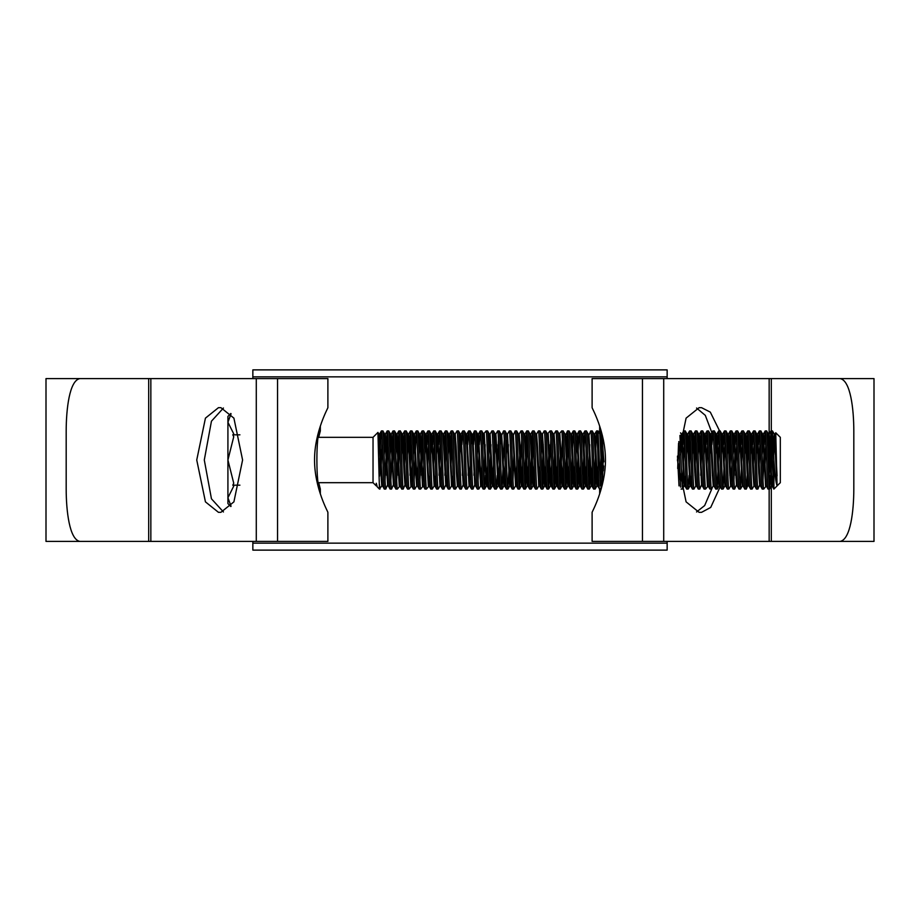 <?xml version="1.0" encoding="UTF-8"?>
<svg xmlns="http://www.w3.org/2000/svg" width="920" height="920" viewBox="0 0 920 920"><rect width="100%" height="100%" fill="white"/><g stroke="black" fill="none" stroke-linecap="round" stroke-linejoin="round"><path stroke-width="1.38" d="M252.85 543.145L667.149 543.145L667.149 550.125L252.85 550.125L252.85 541.409M667.149 543.145L667.149 541.409M667.149 378.591L667.149 376.855L252.85 376.855L252.85 369.874L667.149 369.874L667.149 376.855M252.85 378.591L252.85 376.855M230.828 506.517L227.918 503.608L227.918 416.392L230.828 413.482M231.069 506.207L227.918 497.766L233.737 486.139L232.806 485.173L239.913 485.173M320.332 493.822L320.332 489.072L318.688 482.678L373.037 482.678L376.28 485.921L376.28 483.253L377.28 486.921L379.431 489.072L377.936 432.423L378.936 434.113L378.338 438.391M320.332 489.072C315.744 490.889 315.733 429.134 320.332 430.928L318.688 437.322L373.037 437.322L373.037 482.678M376.28 483.253L377.28 486.921M373.037 437.322L377.936 432.423M775.422 436.735L775.755 432.768L780.309 437.322L780.309 482.678L773.915 489.072L773.915 460L772.455 430.928L770.96 430.962L768.821 480.746M775.755 432.768L777.067 485.668C775.939 483.506 774.893 474.95 773.915 460M777.067 485.668L774.329 434.113L772.455 430.928M771.006 430.928C771.972 429.145 772.949 490.854 773.915 489.072L772.053 485.886L769.189 434.079L767.924 454.859M770.5 475.329L769.557 489.072C768.591 490.854 767.613 429.145 766.647 430.928L765.152 430.962L764.255 444.671M772.972 475.329L772.098 485.921L771.374 485.921L768.51 434.113L766.647 430.928M769.557 489.072L768.05 489.037L766.233 485.886L763.37 434.079L762.116 454.859M768.096 489.072C767.13 490.854 766.164 429.145 765.187 430.928M766.279 485.921L763.738 489.072C762.772 490.854 761.794 429.145 760.828 430.928L759.333 430.962L758.436 444.671M765.555 485.921L762.703 434.113L760.828 430.928M763.738 489.072L762.243 489.037L760.414 485.886L757.562 434.079L756.297 454.859M762.289 489.072C761.323 490.854 760.345 429.145 759.38 430.928M760.104 483.897L757.919 489.072C756.953 490.854 755.987 429.145 755.021 430.928L753.514 430.962L752.617 444.671M760.414 485.886L759.736 485.921L758.77 472.96L756.884 434.113L755.021 430.928M757.919 489.072L756.424 489.037L754.607 485.886L751.744 434.079L750.49 454.859M756.47 489.072C755.504 490.854 754.526 429.145 753.56 430.928M753.974 485.886L752.111 489.072C751.145 490.854 750.168 429.145 749.202 430.928L747.707 430.962L746.465 454.859M754.653 485.921L753.928 485.921L752.962 472.96L751.065 434.113L749.202 430.928M752.111 489.072L750.651 489.072L748.788 485.886L745.936 434.079L744.671 454.859M750.651 489.072C749.685 490.854 748.719 429.145 747.753 430.928M747.235 475.329L746.293 489.072C745.327 490.854 744.36 429.145 743.383 430.928L741.888 430.962L740.991 444.671M748.788 485.886L748.109 485.921L747.144 472.96L745.257 434.113L743.383 430.928M746.293 489.072L744.797 489.037L742.981 485.886L740.117 434.079L738.852 454.859M744.843 489.072C743.877 490.854 742.9 429.145 741.934 430.928M742.658 439.254L740.485 489.072C739.507 490.854 738.541 429.145 737.575 430.928L736.081 430.962L735.172 444.671M740.519 489.037L742.348 485.886L739.438 434.113L737.575 430.928M740.485 489.072L738.978 489.037L737.161 485.886L734.298 434.079L733.044 454.859M739.024 489.072C738.058 490.854 737.081 429.145 736.115 430.928M736.851 483.897L734.666 489.072C733.7 490.854 732.722 429.145 731.756 430.928L730.261 430.962L729.019 454.859M736.529 485.886L733.619 434.113L731.756 430.928M734.666 489.072L733.171 489.037L731.342 485.886L728.49 434.079L727.225 454.859M733.217 489.072C732.24 490.854 731.273 429.145 730.307 430.928M730.721 485.886L728.847 489.072C727.881 490.854 726.915 429.145 725.949 430.928L724.442 430.962L723.545 444.671M731.4 485.921L730.664 485.921L729.698 472.96L727.812 434.113L725.949 430.928M728.847 489.072L727.352 489.037L725.535 485.886L722.671 434.079L721.406 454.859M727.398 489.072C726.432 490.854 725.454 429.145 724.488 430.928M725.213 439.254L723.039 489.072C722.073 490.854 721.096 429.145 720.13 430.928L718.635 430.962L717.738 444.671M723.085 489.037L724.902 485.886L721.993 434.113L720.13 430.928M723.039 489.072L721.579 489.072L719.716 485.886L716.864 434.079L715.599 454.859M721.579 489.072C720.613 490.854 719.647 429.145 718.681 430.928M719.405 439.254L717.22 489.072C716.255 490.854 715.277 429.145 714.311 430.928L712.816 430.962L711.919 444.671M719.762 485.921L719.037 485.921L718.071 472.96L716.185 434.113L714.311 430.928M717.22 489.072L715.725 489.037L713.897 485.886L711.045 434.079L709.78 454.859M715.771 489.072C714.806 490.854 713.828 429.145 712.862 430.928M713.276 485.886L711.401 489.072C710.435 490.854 709.469 429.145 708.504 430.928L706.997 430.962L706.1 444.671M713.897 485.886L713.219 485.921L712.252 472.96L710.366 434.113L708.504 430.928M711.401 489.072L709.906 489.037L708.089 485.886L705.226 434.079L703.972 454.859M709.952 489.072C708.986 490.854 708.009 429.145 707.043 430.928M708.135 485.921L705.594 489.072C704.628 490.854 703.65 429.145 702.684 430.928L701.189 430.962L699.947 454.859M707.411 485.921L704.547 434.113L702.684 430.928M705.594 489.072L704.133 489.072L702.27 485.886L699.418 434.079L698.154 454.859M704.133 489.072C703.168 490.854 702.202 429.145 701.235 430.928M701.96 483.897L699.775 489.072C698.809 490.854 697.843 429.145 696.865 430.928L695.37 430.962L694.14 454.859M701.649 485.886L698.74 434.113L696.865 430.928M699.775 489.072L698.28 489.037L696.463 485.886L693.599 434.079L692.334 454.859M698.326 489.072C697.36 490.854 696.382 429.145 695.417 430.928M695.831 485.886L693.967 489.072C693.001 490.854 692.024 429.145 691.058 430.928L689.563 430.962L688.321 454.859M696.509 485.921L695.784 485.921L694.807 472.96L692.921 434.113L691.058 430.928M693.967 489.072L692.461 489.037L690.644 485.886L687.78 434.079L686.527 454.859M692.507 489.072C691.541 490.854 690.575 429.145 689.597 430.928M689.091 475.329L688.148 489.072C687.182 490.854 686.205 429.145 685.239 430.928L683.744 430.962L682.847 444.671M688.194 489.037L690.011 485.886L687.102 434.113L685.239 430.928M688.148 489.072L686.654 489.037L684.825 485.886L681.973 434.079L680.708 454.859M686.699 489.072C685.722 490.854 684.756 429.145 683.79 430.928M684.514 439.254L682.329 489.072L679.949 435.413M680.547 487.117L678.799 441.542M682.329 489.072L681.064 489.072M603.899 461.863L602.588 443.831M601.692 480.964L600.507 486.013L598.023 430.928L596.528 430.962L594.389 480.746M599.668 493.822L599.668 489.072L597.609 485.886L595.723 447.039L594.757 434.079L594.389 436.103M599.472 489.072C598.506 490.854 597.54 429.145 596.574 430.928M596.401 465.14L595.113 489.072C594.147 490.854 593.17 429.145 592.204 430.928L590.709 430.962L588.57 436.103M598.195 465.14L596.931 485.921L594.078 434.113L592.204 430.928M595.113 489.072L593.619 489.037L591.79 485.886L588.892 434.113M593.664 489.072C592.698 490.854 591.721 429.145 590.755 430.928M590.582 465.14L589.306 489.072C588.328 490.854 587.362 429.145 586.396 430.928L584.89 430.962L582.762 480.746M592.376 465.14L591.123 485.921L588.259 434.113L586.396 430.928M589.306 489.072L587.799 489.037L585.982 485.886L584.096 447.039L583.119 434.079L582.762 436.103M587.846 489.072C586.879 490.854 585.902 429.145 584.936 430.928M584.764 465.14L583.487 489.072C582.521 490.854 581.543 429.145 580.577 430.928L579.082 430.962L576.943 480.746M586.569 465.14L585.304 485.921L582.441 434.113L580.577 430.928M583.487 489.072L582.026 489.072L580.163 485.886L577.311 434.079L576.047 454.859M582.026 489.072C581.06 490.854 580.094 429.145 579.128 430.928M578.956 465.14L577.668 489.072C576.702 490.854 575.736 429.145 574.759 430.928L573.264 430.962L571.124 480.746M580.75 465.14L579.485 485.921L576.633 434.113L574.759 430.928M577.668 489.072L576.173 489.037L574.356 485.886L572.458 447.039L571.492 434.079L571.124 436.103M576.219 489.072C575.253 490.854 574.275 429.145 573.309 430.928M573.137 465.14L571.86 489.072C570.894 490.854 569.917 429.145 568.951 430.928L567.456 430.962L565.317 480.746M574.931 465.14L573.678 485.921L570.814 434.113L568.951 430.928M571.86 489.072L570.354 489.037L568.537 485.886L566.651 447.039L565.673 434.079L564.949 434.079M570.4 489.072C569.434 490.854 568.468 429.145 567.49 430.928M568.226 439.254L566.041 489.072C565.075 490.854 564.098 429.145 563.132 430.928L561.637 430.962L559.141 434.079M569.123 465.14L567.858 485.921L565.006 434.113L563.132 430.928M566.041 489.072L564.547 489.037L562.718 485.886L559.866 434.079M564.592 489.072C563.626 490.854 562.649 429.145 561.683 430.928M562.407 439.254L560.222 489.072C559.256 490.854 558.29 429.145 557.324 430.928L555.818 430.962L554.001 434.113M563.304 465.14L562.039 485.921L559.188 434.113L557.324 430.928M560.222 489.072L558.727 489.037L556.91 485.886L555.013 447.039L554.047 434.079L553.322 434.079M558.773 489.072C557.808 490.854 556.83 429.145 555.864 430.928M555.691 465.14L554.415 489.072C553.449 490.854 552.471 429.145 551.505 430.928L550.01 430.962L547.503 434.079M557.497 465.14L556.232 485.921L553.368 434.113L551.505 430.928M554.415 489.072L552.954 489.072L551.091 485.886L548.24 434.079M552.954 489.072C551.988 490.854 551.022 429.145 550.056 430.928M550.781 439.254L548.596 489.072C547.63 490.854 546.664 429.145 545.686 430.928L544.191 430.962L542.374 434.113L541.155 454.859M551.678 465.14L550.413 485.921L547.561 434.113L545.686 430.928M548.596 489.072L547.101 489.037L545.272 485.886L543.386 447.039L542.42 434.079L541.696 434.079M547.147 489.072C546.181 490.854 545.203 429.145 544.237 430.928M544.065 465.14L542.788 489.072C541.811 490.854 540.845 429.145 539.879 430.928L538.418 430.928L536.555 434.113M545.859 465.14L544.606 485.921L541.742 434.113L539.879 430.928M542.788 489.072L541.282 489.037L539.465 485.886L537.579 447.039L536.601 434.079L535.877 434.079M541.328 489.072C540.362 490.854 539.384 429.145 538.418 430.928M538.832 485.886L536.969 489.072C536.003 490.854 535.026 429.145 534.06 430.928L532.565 430.962L530.426 480.746M540.385 475.329L539.511 485.921L538.786 485.921L535.923 434.113L534.06 430.928M536.969 489.072L535.474 489.037L533.646 485.886L531.76 447.039L530.794 434.079L530.426 436.103M535.52 489.072C534.543 490.854 533.577 429.145 532.611 430.928M533.335 439.254L531.15 489.072C530.184 490.854 529.218 429.145 528.252 430.928L526.746 430.962L524.618 480.746M534.577 475.329L533.703 485.921L532.967 485.921L530.115 434.113L528.252 430.928M531.15 489.072L529.655 489.037L527.838 485.886L525.941 447.039L524.975 434.079L524.618 436.103M529.702 489.072C528.735 490.854 527.758 429.145 526.792 430.928M527.516 439.254L525.343 489.072C524.377 490.854 523.399 429.145 522.433 430.928L520.973 430.928L519.11 434.113M528.413 465.14L527.16 485.921L524.297 434.113L522.433 430.928M525.343 489.072L523.882 489.072L522.019 485.886L520.134 447.039L519.156 434.079L518.431 434.079M523.882 489.072C522.916 490.854 521.95 429.145 520.973 430.928M521.709 439.254L519.524 489.072C518.558 490.854 517.58 429.145 516.615 430.928L515.12 430.962L512.981 436.103M519.57 489.037L521.387 485.886L518.489 434.113L516.615 430.928M519.524 489.072L518.029 489.037L516.2 485.886L513.303 434.113M518.075 489.072C517.109 490.854 516.131 429.145 515.165 430.928M516.787 465.14L515.579 485.886L513.705 489.072C512.739 490.854 511.773 429.145 510.807 430.928L509.3 430.962L507.483 434.113L506.276 454.859M515.579 485.886L512.67 434.113L510.807 430.928M513.705 489.072L512.21 489.037L510.393 485.886L507.483 434.113M512.256 489.072C511.29 490.854 510.312 429.145 509.346 430.928M509.174 465.14L507.897 489.072C506.931 490.854 505.954 429.145 504.988 430.928L503.493 430.962L501.354 436.103M511.313 475.329L510.439 485.921L509.714 485.921L506.851 434.113L504.988 430.928M507.897 489.072L506.437 489.072L504.574 485.886L501.664 434.113M506.437 489.072C505.471 490.854 504.505 429.145 503.539 430.928M504.263 439.254L502.078 489.072C501.112 490.854 500.147 429.145 499.169 430.928L497.674 430.962L495.857 434.113L494.638 454.859M505.16 465.14L503.895 485.921L501.043 434.113L499.169 430.928M502.078 489.072L500.583 489.037L498.766 485.886L495.903 434.079L495.178 434.079L494.304 444.671M500.629 489.072C499.663 490.854 498.686 429.145 497.72 430.928M497.214 475.329L496.271 489.072C495.293 490.854 494.327 429.145 493.361 430.928L491.901 430.928L490.038 434.113L488.83 454.859M499.686 475.329L498.812 485.921L498.088 485.921L495.224 434.113L493.361 430.928M496.271 489.072L494.764 489.037L492.947 485.886L490.084 434.079L489.359 434.079L488.485 444.671M494.81 489.072C493.844 490.854 492.878 429.145 491.901 430.928M491.74 465.14L490.452 489.072C489.486 490.854 488.508 429.145 487.542 430.928L486.047 430.962L483.552 434.079L482.678 444.671M493.534 465.14L492.269 485.921L489.405 434.113L487.542 430.928M490.452 489.072L488.957 489.037L487.128 485.886L484.276 434.079M489.003 489.072C488.025 490.854 487.059 429.145 486.093 430.928M485.576 475.329L484.633 489.072C483.667 490.854 482.701 429.145 481.735 430.928L480.228 430.962L479.331 444.671M487.715 465.14L486.45 485.921L483.598 434.113L481.735 430.928M484.633 489.072L483.138 489.037L481.321 485.886L478.411 434.113L480.228 430.962M483.184 489.072C482.218 490.854 481.24 429.145 480.274 430.928M481.896 465.14L480.688 485.886L478.825 489.072C477.859 490.854 476.882 429.145 475.916 430.928L474.421 430.962L473.524 444.671M482.241 475.329L481.367 485.921L480.642 485.921L477.779 434.113L475.916 430.928M478.825 489.072L477.365 489.072L475.502 485.886L472.65 434.079L471.914 434.079L471.04 444.671M477.365 489.072C476.399 490.854 475.433 429.145 474.467 430.928M475.191 483.897L473.006 489.072C472.041 490.854 471.063 429.145 470.097 430.928L468.602 430.962L467.705 444.671M474.869 485.886L471.971 434.113L470.097 430.928M473.006 489.072L471.511 489.037L469.683 485.886L466.831 434.079L466.106 434.079L465.232 444.671M471.558 489.072C470.591 490.854 469.614 429.145 468.648 430.928M470.269 465.14L469.062 485.886L467.199 489.072C466.221 490.854 465.255 429.145 464.289 430.928L462.794 430.962L461.886 444.671M469.062 485.886L466.152 434.113L464.289 430.928M467.199 489.072L465.692 489.037L463.875 485.886L461.012 434.079L460.287 434.079L459.413 444.671M465.738 489.072C464.772 490.854 463.795 429.145 462.829 430.928M463.565 483.897L461.38 489.072C460.414 490.854 459.436 429.145 458.47 430.928L456.975 430.962L455.147 434.113M463.243 485.886L460.334 434.113L458.47 430.928M461.38 489.072L459.885 489.037L458.056 485.886L456.171 447.039L455.204 434.079L454.468 434.079M459.931 489.072C458.953 490.854 457.987 429.145 457.022 430.928M457.435 485.886L455.561 489.072C454.595 490.854 453.629 429.145 452.651 430.928L451.156 430.962L449.926 454.859M458.114 485.921L457.378 485.921L456.412 472.96L454.526 434.113L452.651 430.928M455.561 489.072L454.066 489.037L452.249 485.886L449.385 434.079L448.12 454.859M454.112 489.072C453.146 490.854 452.168 429.145 451.202 430.928M451.616 485.886L449.753 489.072C448.787 490.854 447.81 429.145 446.844 430.928L445.349 430.962L444.107 454.859M453.169 475.329L452.295 485.921L451.57 485.921L448.707 434.113L446.844 430.928M449.753 489.072L448.247 489.037L446.43 485.886L444.544 447.039L443.566 434.079L443.21 436.103M448.293 489.072C447.327 490.854 446.361 429.145 445.383 430.928M446.119 483.897L443.934 489.072C442.968 490.854 441.991 429.145 441.025 430.928L439.53 430.962L438.633 444.671M445.797 485.886L442.899 434.113L441.025 430.928M443.934 489.072L442.44 489.037L440.611 485.886L437.759 434.079L436.494 454.859M442.485 489.072C441.519 490.854 440.542 429.145 439.576 430.928M441.197 465.14L439.99 485.886L438.115 489.072C437.149 490.854 436.183 429.145 435.217 430.928L433.711 430.962L432.814 444.671M439.99 485.886L437.08 434.113L435.217 430.928M438.115 489.072L436.62 489.037L434.803 485.886L431.94 434.079L430.686 454.859M436.666 489.072C435.7 490.854 434.723 429.145 433.757 430.928M434.171 485.886L432.308 489.072C431.342 490.854 430.364 429.145 429.398 430.928L427.903 430.962L427.006 444.671M435.723 475.329L434.849 485.921L434.125 485.921L431.261 434.113L429.398 430.928M432.308 489.072L430.847 489.072L428.984 485.886L426.132 434.079L424.867 454.859M430.847 489.072C429.881 490.854 428.916 429.145 427.949 430.928M429.904 475.329L429.03 485.921L426.489 489.072C425.523 490.854 424.557 429.145 423.579 430.928L422.084 430.962L419.945 480.746M428.306 485.921L425.454 434.113L423.579 430.928M426.489 489.072L424.994 489.037L423.177 485.886L420.313 434.079L419.048 454.859M425.04 489.072C424.074 490.854 423.096 429.145 422.13 430.928M423.223 485.921L420.681 489.072C419.704 490.854 418.738 429.145 417.772 430.928L416.277 430.962L414.138 480.746M422.498 485.921L419.635 434.113L417.772 430.928M420.681 489.072L419.175 489.037L417.358 485.886L414.494 434.079L413.241 454.859M419.221 489.072C418.255 490.854 417.289 429.145 416.311 430.928M417.944 465.14L416.725 485.886L414.862 489.072C413.897 490.854 412.919 429.145 411.953 430.928L410.458 430.962L409.216 454.859M417.404 485.921L416.679 485.921L415.713 472.96L413.816 434.113L411.953 430.928M414.862 489.072L413.367 489.037L411.539 485.886L408.687 434.079L407.422 454.859M413.413 489.072C412.436 490.854 411.47 429.145 410.504 430.928M411.539 485.886L409.043 489.072C408.077 490.854 407.111 429.145 406.145 430.928L404.639 430.962L403.409 454.859M410.86 485.921L408.008 434.113L406.145 430.928M409.043 489.072L407.548 489.037L405.731 485.886L402.868 434.079L401.603 454.859M407.594 489.072C406.628 490.854 405.651 429.145 404.685 430.928M405.409 483.897L403.236 489.072C402.27 490.854 401.292 429.145 400.327 430.928L398.831 430.962L396.692 480.746M405.731 485.886L405.053 485.921L404.075 472.96L402.19 434.113L400.327 430.928M403.236 489.072L401.775 489.072L399.912 485.886L397.06 434.079L395.796 454.859M401.775 489.072C400.809 490.854 399.843 429.145 398.877 430.928M399.912 485.886L397.417 489.072C396.451 490.854 395.473 429.145 394.507 430.928L393.012 430.962L390.873 480.746M399.234 485.921L396.382 434.113L394.507 430.928M397.417 489.072L395.922 489.037L394.093 485.886L391.241 434.079L389.976 454.859M395.968 489.072C395.002 490.854 394.024 429.145 393.058 430.928M393.783 483.897L391.598 489.072C390.632 490.854 389.666 429.145 388.7 430.928L387.193 430.962L385.066 480.746M393.472 485.886L390.563 434.113L388.7 430.928M391.598 489.072L390.103 489.037L388.286 485.886L385.422 434.079L384.169 454.859M390.149 489.072C389.183 490.854 388.205 429.145 387.239 430.928M387.964 483.897L385.791 489.072C384.824 490.854 383.847 429.145 382.881 430.928L381.386 430.962L379.558 434.113L378.603 448.212M387.653 485.886L384.744 434.113L382.881 430.928M385.791 489.072L384.33 489.072L382.467 485.886L379.558 434.113M384.33 489.072C383.364 490.854 382.398 429.145 381.432 430.928C380.776 429.778 380.075 458.493 379.431 476.249M771.731 439.254L770.833 465.14M765.923 439.254L765.026 465.14M763.91 454.859L763.013 480.746M760.104 439.254L759.207 465.14M754.285 439.254L753.388 465.14M748.477 439.254L747.581 465.14M736.851 439.254L735.609 475.329M734.838 454.859L733.942 480.746M731.032 439.254L729.79 475.329M712.689 465.14L712.344 475.329M707.768 439.254L706.87 465.14M701.96 439.254L700.718 475.329M696.141 439.254L694.91 475.329M690.333 439.254L689.436 465.14M678.534 443.348L677.695 468.487M602.209 465.14L601.634 481.217M601.668 438.955L600.208 480.746M589.812 444.671L588.57 480.746M560.395 454.859L559.498 480.746M554.921 444.671L553.691 480.746M549.113 444.671L547.871 480.746M543.294 444.671L542.053 480.746M520.041 444.671L518.799 480.746M513.877 454.859L512.981 480.746M508.403 444.671L508.07 454.859M498.444 439.254L497.547 465.14M496.777 444.671L496.443 454.859M490.958 444.671L489.727 480.746M485.15 444.671L483.909 480.746M478.998 454.859L478.101 480.746M474.294 465.14L473.949 475.329M468.475 465.14L468.13 475.329M462.656 465.14L462.323 475.329M451.927 439.254L451.03 465.14M446.119 439.254L444.877 475.329M440.3 439.254L439.058 475.329M434.481 439.254L433.584 465.14M428.674 439.254L427.777 465.14M422.855 439.254L421.624 475.329M416.139 465.14L415.805 475.329M411.228 439.254L409.986 475.329M405.409 439.254L404.512 465.14M399.602 439.254L398.36 475.329M393.783 439.254L392.886 465.14M387.964 439.254L386.733 475.329M382.156 439.254L380.914 475.329M381.846 485.886L379.431 489.072M379.971 489.072L379.431 484.242M777.067 475.904L775.008 434.079L773.743 454.859M701.592 485.921L702.27 485.886M691.564 475.329L690.644 485.886M685.756 475.329L684.882 485.921L684.146 485.921L681.294 434.113L680.374 444.671M679.018 485.886L677.465 456.078M602.623 475.928L600.852 435.367M600.519 434.113L600.208 436.103M598.529 475.329L597.609 485.886M592.721 475.329L591.79 485.886M586.903 475.329L585.982 485.886M581.095 475.329L580.163 485.886M575.276 475.329L574.356 485.886M569.457 475.329L568.537 485.886M567.456 430.962L565.317 436.103M563.649 475.329L562.718 485.886M557.83 475.329L556.91 485.886M552.011 475.329L551.091 485.886M546.204 475.329L545.272 485.886M528.759 475.329L527.838 485.886M522.939 475.329L522.019 485.886M517.132 475.329L516.2 485.886M505.505 475.329L504.574 485.886M493.867 475.329L492.947 485.886M488.06 475.329L487.128 485.886M478.101 436.103L477.192 454.859M474.421 430.962L472.282 436.103M460.655 436.103L459.758 454.859M447.35 475.329L446.476 485.921L445.751 485.921M393.426 485.921L394.093 485.886M387.607 485.921L388.286 485.886M774.329 434.113L773.398 444.671M768.51 434.113L767.591 444.671M762.703 434.113L761.771 444.671M756.884 434.113L755.964 444.671M751.065 434.113L750.145 444.671M748.477 483.897L746.338 489.037M745.257 434.113L744.326 444.671M739.438 434.113L738.519 444.671M733.619 434.113L732.699 444.671M731.929 465.14L731.032 483.897M727.812 434.113L726.88 444.671M721.993 434.113L721.073 444.671M716.185 434.113L715.254 444.671M710.366 434.113L709.446 444.671M704.547 434.113L703.627 444.671M698.74 434.113L697.808 444.671M692.921 434.113L692.001 444.671M687.102 434.113L686.182 444.671M684.514 483.897L684.146 485.921M679.592 465.14L678.994 479.688M602.059 479.147L599.84 434.079L600.564 434.079M594.078 434.113L594.757 434.079M588.259 434.113L588.938 434.079M582.441 434.113L583.119 434.079M540.051 465.14L539.154 483.897M534.232 465.14L533.025 485.886L531.197 489.037M522.606 465.14L521.709 483.897M512.67 434.113L513.348 434.079M510.979 465.14L510.071 483.897M506.851 434.113L507.529 434.079M501.043 434.113L500.112 444.671M499.341 465.14L498.444 483.897M477.779 434.113L476.859 444.671M448.707 434.113L447.787 444.671M442.899 434.113L443.566 434.079M437.08 434.113L436.16 444.671M431.261 434.113L430.341 444.671M425.454 434.113L424.522 444.671M423.752 465.14L422.855 483.897M419.635 434.113L418.715 444.671M413.816 434.113L412.896 444.671M412.125 465.14L411.228 483.897M408.008 434.113L407.077 444.671M402.19 434.113L401.269 444.671M396.382 434.113L395.45 444.671M390.563 434.113L389.643 444.671M384.744 434.113L383.824 444.671M382.513 485.921L381.788 485.921L380.822 472.96L378.936 434.113M231.069 413.793L227.918 422.234L233.737 433.86L232.806 434.827L233.737 436.747L227.918 460L233.737 483.253L232.806 485.173M227.918 497.766L228.068 499.583M232.806 434.827L239.913 434.827M603.313 470.833L603.738 465.957M602.565 443.693L599.668 430.928L599.668 426.178M599.668 430.928C604.268 429.111 604.268 490.877 599.668 489.072M592.112 541.409L592.112 512.337C591.606 512.67 605.509 488.382 605.463 460.092C605.532 431.584 591.617 407.387 592.112 407.663L592.112 378.591L874 378.591L874 541.409L592.112 541.409M46 541.409L46 378.591L148.695 378.591L79.971 378.591C69.402 380.293 66.217 409.331 66.182 430.928L66.182 489.072C66.194 510.761 69.448 539.764 79.971 541.409L148.695 541.409L148.695 378.591L327.888 378.591L327.888 407.663C328.394 407.33 314.49 431.618 314.536 459.908C314.467 488.416 328.382 512.612 327.888 512.337L327.888 541.409L46 541.409M223.445 408.031L211.45 421.187L204.297 460L211.45 498.812L223.445 511.968M696.555 511.968L704.662 505.563L712.551 487.128M713.471 436.908L705.318 415.368L696.555 408.031M719.589 430.928L710.309 412.125L701.534 407.663L699.119 407.663L686.09 418.14L677.407 460L686.09 501.86L699.119 512.337L701.534 512.337L710.711 507.437L720.21 486.726M218.465 407.663L205.436 418.14L196.742 460L205.436 501.86L218.465 512.337L220.88 512.337L233.91 501.86L242.592 460L233.91 418.14L220.88 407.663L218.465 407.663M771.305 485.841L771.305 541.409L840.029 541.409C850.597 539.707 853.783 510.669 853.817 489.072L853.817 430.928C853.806 409.239 850.551 380.236 840.029 378.591L771.305 378.591L771.305 430.928M663.711 541.409L663.711 378.591M769.154 541.409L769.154 489.072M769.154 486.3L769.154 378.591M642.447 541.409L642.447 378.591M277.552 541.409L277.552 378.591M150.845 541.409L150.845 378.591M256.289 541.409L256.289 378.591M771.305 477.123L771.305 432.469M775.008 434.079L774.272 434.079M769.189 434.079L768.464 434.079M763.37 434.079L762.645 434.079M757.562 434.079L756.838 434.079M751.744 434.079L751.019 434.079M745.936 434.079L745.2 434.079M743.026 485.921L742.302 485.921M740.117 434.079L739.393 434.079M737.207 485.921L736.483 485.921M734.298 434.079L733.573 434.079M728.49 434.079L727.766 434.079M725.581 485.921L724.856 485.921M722.671 434.079L721.947 434.079M716.864 434.079L716.128 434.079M711.045 434.079L710.32 434.079M705.226 434.079L704.501 434.079M699.418 434.079L698.682 434.079M693.599 434.079L692.875 434.079M690.69 485.921L689.966 485.921M687.78 434.079L687.056 434.079M681.973 434.079L681.248 434.079M597.655 485.921L596.931 485.921M591.847 485.921L591.123 485.921M586.028 485.921L585.304 485.921M580.209 485.921L579.485 485.921M577.311 434.079L576.575 434.079M574.402 485.921L573.678 485.921M571.492 434.079L570.768 434.079M568.583 485.921L567.858 485.921M562.775 485.921L562.039 485.921M556.957 485.921L556.232 485.921M551.137 485.921L550.413 485.921M545.33 485.921L544.606 485.921M530.794 434.079L530.069 434.079M527.884 485.921L527.16 485.921M524.975 434.079L524.25 434.079M522.066 485.921L521.341 485.921M516.258 485.921L515.522 485.921M504.62 485.921L503.895 485.921M501.722 434.079L500.986 434.079M492.993 485.921L492.269 485.921M487.186 485.921L486.45 485.921M478.457 434.079L477.733 434.079M475.548 485.921L474.823 485.921M469.74 485.921L469.016 485.921M463.921 485.921L463.197 485.921M449.385 434.079L448.661 434.079M440.668 485.921L439.933 485.921M437.759 434.079L437.034 434.079M431.94 434.079L431.216 434.079M426.132 434.079L425.397 434.079M420.313 434.079L419.589 434.079M414.494 434.079L413.77 434.079M408.687 434.079L407.962 434.079M402.868 434.079L402.143 434.079M397.06 434.079L396.324 434.079M391.241 434.079L390.517 434.079M385.422 434.079L384.698 434.079M379.615 434.079L378.879 434.079M771.42 485.886L769.591 489.037M719.083 485.886L717.266 489.037M684.204 485.886L682.375 489.037M681.294 434.113L680.558 432.837M599.886 434.113L598.069 430.962M596.976 485.886L595.159 489.037M591.169 485.886L589.341 489.037M585.35 485.886L583.533 489.037M579.542 485.886L577.714 489.037M573.723 485.886L571.895 489.037M567.904 485.886L566.087 489.037M562.097 485.886L560.268 489.037M556.278 485.886L554.461 489.037M550.459 485.886L548.642 489.037M544.651 485.886L542.823 489.037M527.206 485.886L525.389 489.037M509.76 485.886L507.943 489.037M503.953 485.886L502.124 489.037M498.134 485.886L496.305 489.037M492.315 485.886L490.498 489.037M486.507 485.886L484.679 489.037M770.96 430.962L769.143 434.113M765.152 430.962L763.324 434.113M759.333 430.962L757.516 434.113M753.514 430.962L751.697 434.113M747.707 430.962L745.879 434.113M741.888 430.962L740.071 434.113M736.081 430.962L734.252 434.113M730.261 430.962L728.433 434.113M724.442 430.962L722.625 434.113M718.635 430.962L716.806 434.113M712.816 430.962L710.999 434.113M706.997 430.962L705.18 434.113M701.189 430.962L699.361 434.113M695.37 430.962L693.553 434.113M689.563 430.962L687.734 434.113M683.744 430.962L681.927 434.113M596.528 430.962L594.699 434.113M584.89 430.962L583.073 434.113M579.082 430.962L577.254 434.113M573.264 430.962L571.447 434.113M532.565 430.962L530.736 434.113M526.746 430.962L524.929 434.113M468.602 430.962L466.785 434.113M462.794 430.962L460.966 434.113M451.156 430.962L449.339 434.113M445.349 430.962L443.52 434.113M439.53 430.962L437.713 434.113M433.711 430.962L431.894 434.113M427.903 430.962L426.075 434.113M422.084 430.962L420.267 434.113M416.277 430.962L414.448 434.113M410.458 430.962L408.629 434.113M404.639 430.962L402.822 434.113M398.831 430.962L397.003 434.113M393.012 430.962L391.195 434.113M387.193 430.962L385.376 434.113M774.95 434.113L775.732 432.779M320.332 430.928L320.332 426.178"/></g></svg>
